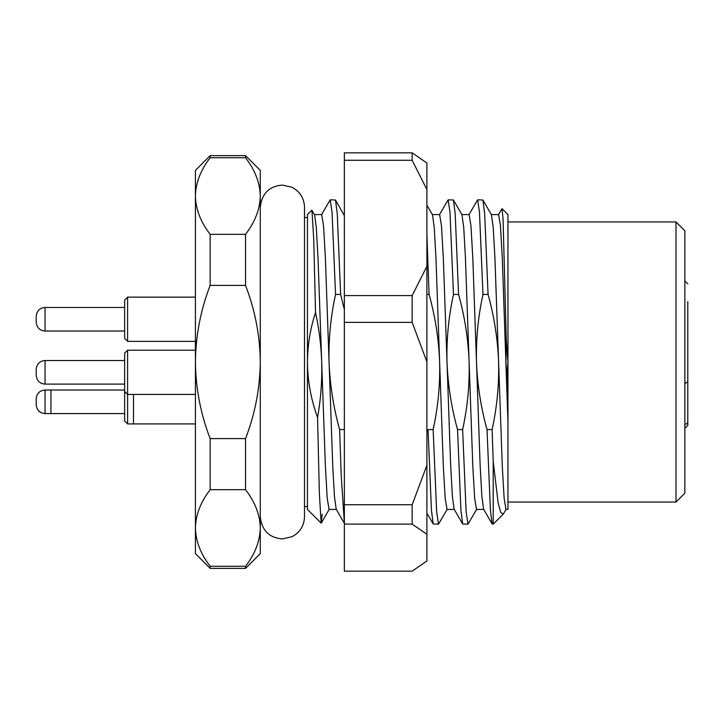 <?xml version="1.0" encoding="UTF-8"?>
<svg xmlns="http://www.w3.org/2000/svg" width="724" height="724" viewBox="0 0 724 724"><rect width="100%" height="100%" fill="white"/><g stroke="black" fill="none" stroke-linecap="round" stroke-linejoin="round"><path stroke-width="1.09" d="M344.733 523.977L336.198 509.207L334.461 496.592L332.75 466.238L325.384 257.762L323.538 225.798L321.691 214.576L314.442 214.576M336.316 509.424L329.067 509.424L327.221 498.202L325.384 466.238L318.008 257.762L316.298 227.408L314.56 214.793L311.809 210.222L307.456 214.576L307.456 362C307.646 381.032 311.012 399.53 317.555 417.486C320.813 399.132 322.198 380.634 321.691 362C321.121 345.33 319.067 328.85 315.528 312.551L313.764 239.897L311.954 210.277M498.365 214.793L502.022 208.657L503.062 219.001L506.257 339.619L505.967 362L507.017 378.58L507.949 422.137L502.284 257.762L500.447 225.798L498.601 214.576L491.352 214.576M506.212 509.207L503.271 514.094L493.207 524.167L493.207 461.441L492.112 429.558C496.981 407.286 499.153 384.77 498.601 362L494.917 257.762L493.207 227.408L491.469 214.793L482.935 200.023L484.682 213.779L488.066 294.442C494.193 316.569 497.705 339.085 498.601 362L502.284 466.238L504.13 498.202L505.967 509.424L507.949 509.424L507.949 362L506.257 339.619M493.207 524.167L492.148 523.977L483.623 509.207L481.885 496.592L480.175 466.238L472.799 257.762L470.962 225.798L469.116 214.576L461.867 214.576M476.727 509.207L467.976 524.167L466.129 511.823L462.627 429.558C467.505 407.286 469.668 384.77 469.116 362L465.432 257.762L463.722 227.408L461.984 214.793L453.45 200.023L455.197 213.779L458.582 294.442C464.708 316.569 468.22 339.085 469.116 362L472.799 466.238L474.645 498.202L476.492 509.424L483.741 509.424M467.976 524.167L462.672 523.977L454.138 509.207L452.4 496.592L450.69 466.238L443.314 257.762L441.477 225.798L439.631 214.576L432.382 214.576M454.256 509.424L447.007 509.424L445.16 498.202L443.314 466.238L435.948 257.762L434.237 227.408L432.5 214.793L426.907 205.118M344.353 215.634L335.511 200.023L337.257 213.779L340.651 294.442L344.353 309.564M676.008 221.951L684.85 230.793L684.85 493.207L676.008 502.049L676.008 221.951L507.949 221.951M344.353 429.558L339.601 429.558L341.266 476.664L344.353 522.773M438.491 524.167L433.187 523.977L431.441 510.221L428.047 429.558L433.142 429.558L436.653 511.823L438.491 524.167L447.242 509.207M462.627 429.558L457.532 429.558L460.926 510.221L462.672 523.977M492.112 429.558L487.017 429.558L490.41 510.221L492.148 523.977M507.017 378.58L507.949 362L507.949 214.576L502.022 208.657M457.532 429.558C451.414 407.431 447.903 384.915 447.007 362C446.455 339.23 448.618 316.714 453.496 294.442L449.984 212.177L448.147 199.833L453.45 200.023M433.142 429.558C438.02 407.286 440.183 384.77 439.631 362C438.735 339.085 435.224 316.569 429.097 294.442L426.907 234.838M339.601 429.558C333.474 407.431 329.963 384.915 329.067 362C328.515 339.23 330.678 316.714 335.556 294.442L332.054 212.177L330.207 199.833L335.511 200.023M482.935 200.023L477.632 199.833L479.469 212.177L482.98 294.442C478.102 316.714 475.94 339.23 476.492 362C477.387 384.915 480.899 407.431 487.017 429.558M477.632 199.833L468.881 214.793M448.147 199.833L439.396 214.793M330.207 199.833L321.456 214.793M315.528 312.551C310.279 328.569 307.591 345.049 307.456 362L307.456 509.424L321.157 523.126L319.356 493.27L317.555 417.486M335.556 294.442L340.651 294.442M426.907 294.442L429.097 294.442M453.496 294.442L458.582 294.442M482.98 294.442L488.066 294.442M322.198 514.284L321.157 523.126M503.271 514.094L500.718 512.447L498.121 502.737L493.207 461.441M210.159 155.615L210.159 157.723L245.536 157.723L245.536 155.615L210.159 155.615L195.417 170.357L195.417 196.032C195.742 182.828 200.657 170.059 210.159 157.723M210.159 234.332L245.536 234.332L245.536 285.401L210.159 285.401L210.159 234.332C200.657 221.997 195.742 209.227 195.417 196.032L195.417 362C195.724 335.637 200.638 310.098 210.159 285.401M210.159 438.599L245.536 438.599L245.536 489.668L210.159 489.668L210.159 438.599C200.657 413.992 195.742 388.462 195.417 362L195.417 527.968C195.742 514.764 200.657 502.004 210.159 489.668M210.159 566.277L245.536 566.277L245.536 568.385L210.159 568.385L210.159 566.277C200.657 553.941 195.742 541.172 195.417 527.968C195.742 541.172 200.657 553.941 210.159 566.277M245.536 155.615L260.278 170.357L260.278 196.032C259.952 182.828 255.038 170.059 245.536 157.723C255.038 170.059 259.952 182.828 260.278 196.032L260.278 553.643L245.536 568.385M260.278 196.032C259.952 209.236 255.038 221.997 245.536 234.332M245.536 285.401C255.056 310.098 259.97 335.637 260.278 362C259.952 388.462 255.038 413.992 245.536 438.599M245.536 489.668C255.038 502.004 259.952 514.773 260.278 527.968C259.952 541.172 255.038 553.941 245.536 566.277M210.159 568.385L195.417 553.643L195.417 527.968M687.8 301.555L687.8 381.792L684.85 383.666M687.8 354.633L687.8 336.941M687.8 390.01L687.8 419.495M687.8 381.792L687.8 425.395L684.85 428.337M36.2 398.942L36.2 404.671M127.605 423.92L124.655 420.97L124.655 353.158L127.605 350.208L127.605 423.92L195.417 423.92L133.497 423.92L133.497 394.435M412.164 152.836L344.353 152.836L344.353 160.275L412.164 160.275L412.164 152.836L426.907 163.027L426.907 560.973L412.164 571.164L344.353 571.164L344.353 504.755L412.164 504.755L412.164 524.104L344.353 524.104M344.353 160.275L344.353 504.755M344.353 295.591L412.164 295.591L412.164 322.379L344.353 322.379M412.164 524.104L426.907 534.294M426.907 465.251L412.164 504.755M412.164 322.379L426.907 361.882M426.907 266.278L412.164 295.591M412.164 160.275L426.907 189.588M36.2 369.367C36.77 363.946 39.72 361.005 45.042 360.525L45.042 384.109C39.72 383.639 36.77 380.688 36.2 375.267L36.2 369.457M36.2 316.497L36.2 316.298C36.77 310.877 39.72 307.926 45.042 307.456L45.042 331.04C39.72 330.569 36.77 327.619 36.2 322.198L36.2 317.492M124.655 338.416L127.605 341.357L124.655 338.416L124.655 300.08L127.605 297.139L127.605 341.357L195.417 341.357M684.85 424.21A2.95 2.489 -0 0 0 687.8 421.721M45.042 390.01L45.042 413.594L124.655 413.594L50.942 413.594L50.942 390.01L124.655 390.01L45.042 390.01C39.72 390.489 36.77 393.431 36.2 398.852M307.456 217.526L304.505 217.526L304.505 207.209C304.134 198.086 299.899 191.417 291.808 187.199L282.396 185.091C269.21 186.159 261.835 193.534 260.278 207.209M321.293 523.072L329.302 509.207M426.907 513.117L433.187 523.977M307.456 506.474L304.505 506.474L304.505 516.791C304.134 525.914 299.899 532.583 291.808 536.801L282.396 538.909C269.21 537.841 261.835 530.466 260.278 516.791M676.008 502.049L507.949 502.049M684.85 280.921L687.8 283.871M45.042 413.594C39.72 413.123 36.77 410.173 36.2 404.752M304.505 516.791L304.505 207.209M127.605 350.208L195.417 350.208M45.042 360.525L124.655 360.525M45.042 384.109L124.655 384.109M124.655 391.485L127.605 394.435L195.417 394.435M124.655 300.08L127.605 297.139L195.417 297.139M45.042 307.456L124.655 307.456M45.042 331.04L124.655 331.04"/></g></svg>

